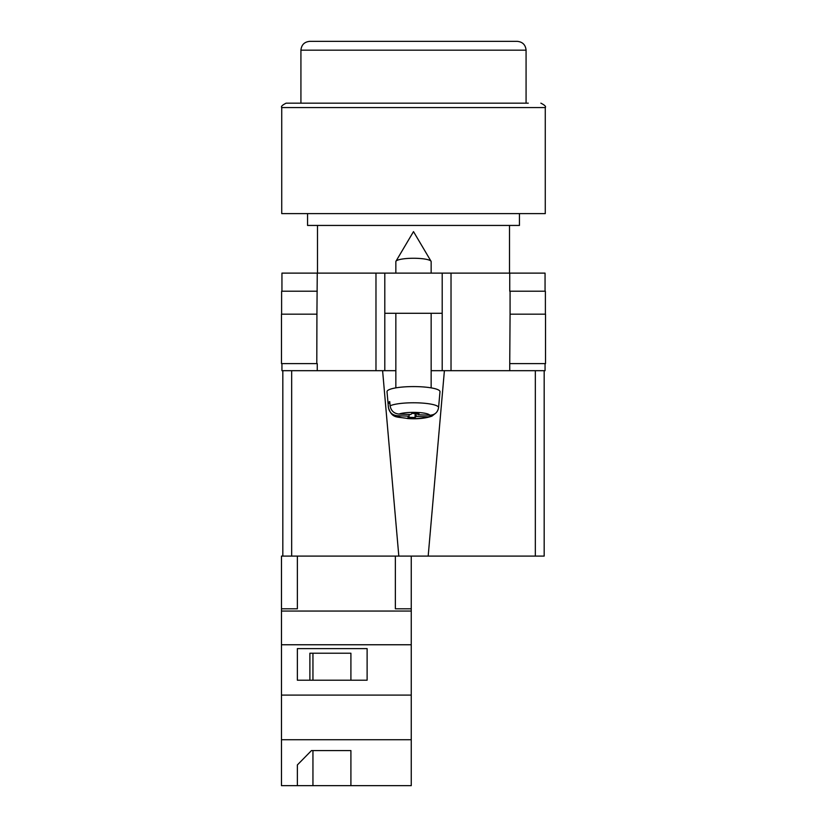 <?xml version="1.0" encoding="UTF-8"?>
<svg xmlns="http://www.w3.org/2000/svg" width="827" height="827" viewBox="0 0 827 827"><rect width="100%" height="100%" fill="white"/><g stroke="black" fill="none" stroke-linecap="round" stroke-linejoin="round"><path stroke-width="1.24" d="M545.055 363.611L545.055 370.682L431.156 370.682L442.197 370.682L442.197 313.288L384.803 313.288L384.803 370.682L395.844 370.682L375.975 370.682L375.975 273.117L281.945 273.117L281.945 291.218M281.945 363.611L281.945 370.682L375.975 370.682M442.197 313.288L442.197 273.117L384.803 273.117L384.803 313.288M375.975 273.117L384.803 273.117M442.197 273.117L545.055 273.117L545.055 291.218M545.531 363.611L509.742 363.611L510.073 314.167L545.531 314.167L545.531 363.611M317.258 363.611L317.258 370.682M316.793 363.611L281.469 363.611L281.469 314.167L316.927 314.167L316.793 363.611M509.742 291.218L509.742 273.117M316.927 314.167L317.258 273.117M281.614 314.167L281.614 291.218L317.258 291.218M545.386 314.167L545.386 291.218L510.073 291.218L510.073 314.167M395.844 273.117L395.844 261.632A17.656 3.37 0 0 1 395.957 261.249A17.656 3.37 0 0 1 396.164 260.991A17.656 3.37 0 0 1 413.5 258.262A17.656 3.37 0 0 1 431.043 261.249A17.656 3.37 0 0 1 431.156 261.632L431.156 273.117M416.198 413.572L416.198 416.426L428.035 416.87L431.921 416.146C425.554 418.39 417.501 419.186 407.763 418.555C397.125 416.415 392.122 419.062 388.432 407.639A25.068 4.786 0 0 1 388.432 407.484L388.059 403.245A25.441 4.859 0 0 1 388.525 402.408A25.441 4.859 0 0 1 389.744 401.591L390.117 405.83A25.068 4.786 0 0 1 418.286 402.863A25.068 4.786 0 0 1 438.568 407.628C437.669 412.508 434.713 415.04 429.72 415.216L417.883 414.772L419.01 413.676L411.918 413.417L410.802 414.513L398.965 414.069C393.972 413.531 391.026 410.781 390.117 405.83M438.568 407.628L439.985 391.719A26.485 5.055 180 0 0 416.26 386.612A26.485 5.055 180 0 0 387.501 390.675A26.485 5.055 180 0 0 387.015 391.719L388.432 407.639M416.198 416.426L415.082 417.521L407.99 417.263L409.117 416.167L397.28 415.723A16.271 3.101 180 0 0 410.399 418.514A16.271 3.101 180 0 0 428.035 416.87M431.921 416.146L435.229 413.562M388.432 407.484C389.331 412.425 392.287 415.175 397.28 415.723M415.082 413.531L415.082 417.521M409.117 414.451L409.117 416.167M388.059 403.245L389.899 403.318M417.883 413.634L417.883 414.772M411.257 785.65L281.469 785.65L281.469 739.741L411.257 739.741L411.257 785.65M297.369 764.934L297.369 785.65L297.369 764.934L311.469 750.585L350.906 750.585L350.906 785.65L350.906 750.585M291.662 370.682L291.662 556.095L281.469 556.095L281.469 739.741M395.368 556.095L395.368 608.806L411.257 608.806L411.257 644.76L281.469 644.76M411.257 644.76L411.257 695.093L281.469 695.093M367.116 648.616L297.369 648.616L297.369 680.207L367.116 680.207L367.116 648.616L367.116 680.207M281.469 608.806L297.369 608.806L297.369 556.095M411.257 611.05L281.469 611.05M411.257 695.093L411.257 739.741M411.257 608.806L411.257 556.095M350.906 680.207L350.906 653.216L309.887 653.216L309.887 680.207M297.369 680.207L297.369 648.616M309.887 653.216L312.947 653.216L312.947 680.207M312.947 750.585L312.947 785.65M540.858 103.158C544.735 105.112 546.213 106.58 545.272 107.572L281.728 107.572C280.787 106.58 282.265 105.112 286.142 103.158L528.277 103.158M281.728 107.572L281.728 213.604L545.272 213.604L545.272 107.572M307.551 213.604L307.551 225.44L519.449 225.44L519.449 213.604M286.142 103.158L413.5 103.158M413.5 41.35L517.247 41.35C522.602 41.877 525.548 44.813 526.075 50.178L300.925 50.178C301.452 44.813 304.398 41.877 309.753 41.35L413.5 41.35M544.176 370.682L544.176 556.095L535.338 556.095L535.338 370.682M444.399 370.682L428.179 556.095L535.338 556.095M428.179 556.095L398.821 556.095L382.601 370.682M291.662 556.095L398.821 556.095M282.824 556.095L282.824 370.682M451.025 370.682L451.025 273.117M509.742 370.682L509.742 363.611M429.72 415.216A16.271 3.101 180 0 0 416.601 412.425A16.271 3.101 180 0 0 398.965 414.069M431.043 261.249L413.5 231.612L395.957 261.249M395.844 313.288L395.844 387.863M431.156 313.288L431.156 387.863M509.515 225.44L509.515 273.117M317.485 225.44L317.485 273.117M526.075 103.158L526.075 50.178M300.925 103.158L300.925 50.178"/></g></svg>
